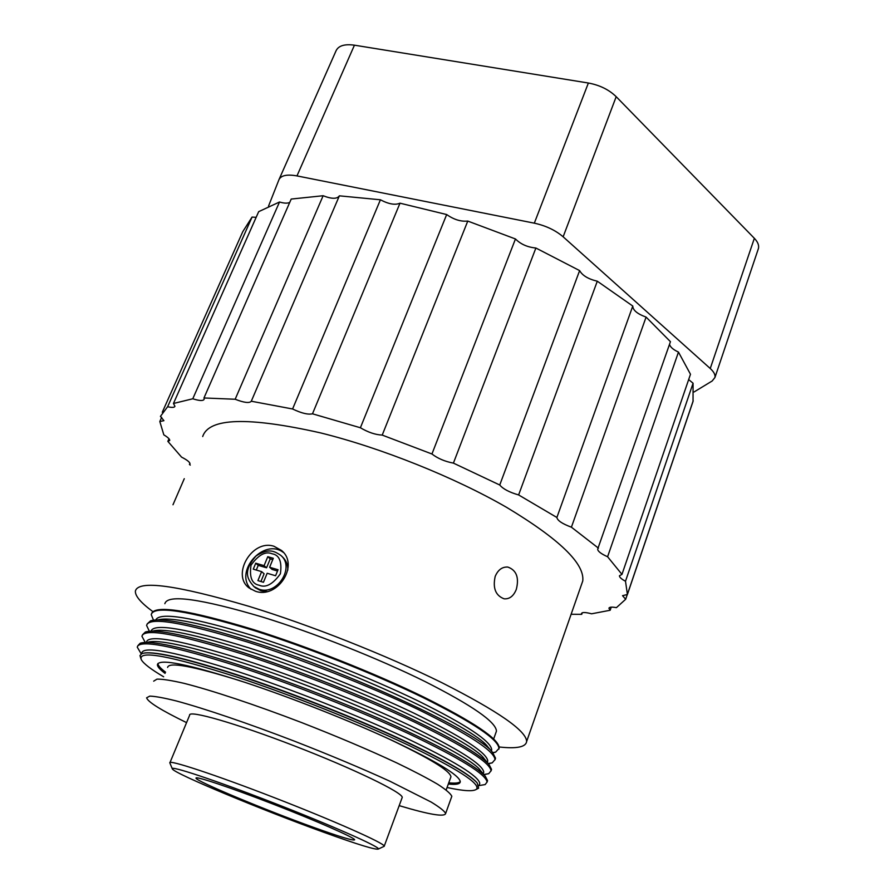 <?xml version="1.0" encoding="UTF-8"?>
<svg xmlns="http://www.w3.org/2000/svg" width="894" height="894" viewBox="0 0 894 894"><rect width="100%" height="100%" fill="white"/><g stroke="black" fill="none" stroke-linecap="round" stroke-linejoin="round"><path stroke-width="1.34" d="M758.101 249.504L758.47 248.387C759.151 245.258 757.788 241.905 754.357 238.307L616.189 96.686C608.948 89.657 599.684 85.109 588.375 83.019L354.437 45.181C344.626 43.84 338.502 45.695 336.077 50.734L279.14 179.258M268.513 206.145L278.973 179.649C281.051 175.392 287.052 174.14 296.976 175.906L534.321 223.165C545.821 225.679 555.431 230.227 563.142 236.798L710.249 368.507C713.893 371.826 715.457 374.821 714.943 377.491L712.183 380.978L694.046 391.974M165.602 672.187C160.529 668.399 157.97 665.505 157.947 663.504M460.276 781.613C458.901 783.066 455.068 783.457 448.766 782.798M167.603 667.449C168.698 661.672 192.746 666.075 239.748 680.647M388.689 738.835C429.399 758.157 450.151 770.796 450.945 776.774L450.498 778.004M153.679 681.161L156.998 679.116C162.473 679.027 171.458 680.435 183.929 683.307C211.576 690.28 255.114 704.74 301.569 722.553C337.15 736.444 368.92 749.91 396.88 762.962C413.71 771.075 427.298 778.182 437.658 784.261C445.961 789.614 450.677 793.637 451.816 796.319L451.403 797.47M186.567 722.62C161.177 710.249 147.856 701.969 146.616 697.801L149.779 696.113C155.187 696.27 164.094 697.901 176.52 701.008C204.078 708.428 247.672 723.201 294.271 741.115C329.975 755.05 361.902 768.449 390.052 781.3L431.187 802.074C439.591 807.215 444.419 811.003 445.648 813.451C444.754 817.239 429.276 814.635 399.193 805.639M401.976 798.096L402.233 797.392C402.646 792.542 353.543 768.717 294.729 746.021C235.915 723.257 188.276 709.668 189.651 715.178L170.016 762.504M172.263 768.717L169.849 762.895C167.714 759.129 215.063 774.651 274.424 797.705C333.786 820.703 384.007 843.053 384.252 846.104L383.448 846.652M324.556 832.56C263.182 810.489 174.643 773.735 172.352 768.952C169.011 764.962 214.795 780.093 272.726 802.588C330.646 825.05 379.38 846.618 378.475 848.965C376.475 850.261 358.494 844.796 324.556 832.56M313.738 827.431C340.201 836.94 353.834 841.053 354.65 839.757C354.315 837.555 316.889 821.072 273.352 804.187C229.803 787.279 194.467 775.511 196.021 778.182C196.166 781.244 265.686 810.188 313.738 827.431M165.088 673.394C159.981 669.606 157.422 666.723 157.411 664.734C158.953 658.196 188.254 664.108 245.336 682.48C292.226 698.002 350.403 721.011 393.103 740.88C436.786 761.576 459.181 775.154 460.276 781.602C460.22 784.072 456.231 784.876 448.319 784.038M516.319 589.358C513.603 596.097 509.524 599.248 504.104 598.812C495.589 595.583 492.616 588.129 495.187 576.418C498.014 569.824 502.238 566.707 507.859 567.075C516.464 570.182 519.28 577.613 516.319 589.358M163.658 676.792C151.008 669.36 143.565 663.65 141.297 659.683C137.52 649.737 169.637 655.615 237.648 677.306C292.148 695.297 360.606 722.531 408.659 745.294C457.516 768.929 480.179 783.524 476.636 789.078C473.82 791.682 463.964 791.156 447.067 787.502M273.944 546.256L281.509 550.458C299.725 565.109 277.419 599.293 255.405 591.225L249.18 588.006C231.021 575.144 252.007 538.914 273.944 546.256M152.896 611.641C140.872 602.791 135.039 595.94 135.385 591.113C138.112 579.837 176.04 584.933 249.158 606.389C310.341 625.163 386.767 655.447 441.949 682.725C498.114 711.199 526.342 730.789 526.644 741.495C525.84 747.093 516.665 748.926 499.143 746.971M581.346 585.011L582.754 580.988C584.832 563.712 559.488 539.194 506.73 507.434C454.755 477.374 381.123 447.849 320.667 432.919C248.13 416.593 208.805 417.8 202.703 436.529M184.276 478.692L172.989 504.764M476.357 789.357L478.636 788.162L477.195 782.943C468.501 773.366 440.206 757.576 392.31 735.572C345.665 714.451 286.035 691.196 237.625 675.227C183.102 657.626 151.198 650.419 141.9 653.603L139.989 655.525L140.928 658.789M283.454 552.503C263.819 537.406 233.479 571.747 251.069 589.314M627.309 594.476L625.677 599.259L622.537 595.683L627.409 594.488L693.04 401.417L693.073 383.224L625.498 581.245C621.397 579.055 619.386 577.222 619.453 575.758L621.967 574.395L690.481 374.262L678.468 352.091L607.596 556.75C601.07 553.844 597.762 551.296 597.684 549.128L670.444 341.676L646.083 317.091L571.411 527.192L598.444 548.156M571.411 527.192C562.315 523.817 557.476 520.576 556.884 517.481L632.784 306.05L597.293 281.208L518.621 494.941L556.884 517.481M518.621 494.941C509.356 492.292 503.065 488.984 499.746 485.006L579.625 270.603L535.886 248.018L453.414 463.114L499.746 485.006M453.414 463.114C444.933 461.527 437.781 458.488 431.947 453.996L515.458 238.966L467.774 221.075L382.219 435.087L431.947 453.996M382.219 435.087C375.413 434.775 368.138 432.338 360.394 427.757L446.676 214.549L399.998 203.184L312.487 413.81L360.394 427.757M312.487 413.81C308.028 414.816 301.39 413.207 292.584 408.983L380.419 199.787L339.374 195.831L251.292 401.227L292.584 408.983M251.292 401.227C249.482 403.395 244.107 402.725 235.167 399.249L323.136 195.73L291.209 199.06L203.966 397.964L235.167 399.249M203.966 397.964L204.178 399.26C203.24 401.048 199.44 400.892 192.78 398.78L279.52 201.999L258.679 211.654L173.458 403.485L192.78 398.78M173.458 403.485L174.945 406.312C174.419 407.608 171.983 407.742 167.636 406.714L252.063 217.074L242.788 231.635L162.283 412.246M190.254 465.115L189.427 464.399L189.975 463.841C189.986 462.243 187.181 459.997 181.549 457.113L167.848 441.345L169.726 440.496C169.882 439.2 167.916 437.322 163.837 434.864L159.814 421.521L163.926 420.683L160.439 416.369L167.636 406.714M582.273 612.77L581.737 614.334L571.121 614.267M581.737 614.334L581.513 613.496C582.162 612.122 585.525 612.211 591.616 613.798L610.166 610.256L608.937 608.233C609.328 607.004 611.82 606.803 616.413 607.641L625.677 599.259M625.498 581.245L627.409 594.488M607.596 556.75L621.967 574.395M495.745 733.114L496.449 731.147C496.069 722.006 472.188 705.433 424.806 681.429C378.363 658.487 314.397 633.086 262.668 617.106C200.055 598.555 167.446 594.085 164.854 603.696M477.05 782.764L476.804 782.474C468.11 772.919 439.904 757.162 392.164 735.214C345.665 714.161 286.236 690.984 237.983 675.071C187.841 658.833 156.752 651.469 144.694 652.978M159.814 421.521L161.68 417.342M167.848 441.345L168.988 438.753M189.427 464.399L189.93 463.26M611.228 607.149L610.166 610.256M479.229 784.91L479.765 783.401C478.681 776.081 453.727 760.772 404.893 737.483C357.075 715.122 291.667 689.274 239.223 672.042C175.861 651.86 143.375 645.513 141.744 653.011M688.659 379.581L693.073 383.224M669.517 344.335C670.243 347.073 673.238 349.655 678.468 352.091M632.784 306.05C632.907 310.24 637.344 313.917 646.083 317.091M252.063 217.074L256.153 217.343M279.52 201.999C284.068 203.351 287.466 203.497 289.734 202.424M323.136 195.73C331.708 199.071 337.116 199.105 339.374 195.831M380.419 199.787C388.722 204.156 395.237 205.285 399.998 203.184M446.676 214.549C453.828 219.589 460.857 221.768 467.774 221.075M515.458 238.966C520.677 244.207 527.482 247.225 535.886 248.018M579.625 270.603C582.385 275.542 588.274 279.073 597.293 281.208M498.874 749.127L499.198 747.786C498.64 738.768 473.418 721.827 423.532 696.962C374.631 673.137 307.301 646.451 253.103 629.454C189.36 610.189 155.534 604.836 151.634 613.407M479.352 785.524L485.163 784.574L487.062 782.026C486.023 774.327 460.231 758.369 409.687 734.164C360.17 710.909 292.316 684.089 237.994 666.343C172.531 645.613 138.95 639.21 137.251 647.133L141.252 653.916M153.5 620.179L151.231 614.647C153.589 605.249 187.449 610.423 252.812 630.158C307.011 647.167 374.351 673.864 423.275 697.666C473.161 722.52 498.394 739.45 498.964 748.434L495.634 752.133L492.918 752.837M487.062 782.149L487.565 780.618L485.308 776.283C475.954 765.99 446.654 749.451 397.405 726.688C349.431 704.863 288.281 681.038 238.609 664.823C183.125 647.111 150.315 639.914 140.179 643.233L137.844 645.714M155.791 619.967C159.411 611.787 192.143 617.106 253.985 635.936C306.307 652.452 371.222 678.188 418.459 701.086C466.668 725 491.085 741.249 491.7 749.809L491.409 751.061M480.76 770.896L480.491 770.583C469.719 753.553 342 694.672 242.933 662.968C189.483 645.96 157.713 639.065 147.644 642.294M158.014 619.911C169.536 616.614 201.128 622.95 252.767 638.931C349.755 669.081 474.625 727.459 487.766 746.792L488.057 747.138M483.755 772.159L483.185 773.768L483.755 772.159C482.838 764.415 458.063 748.792 409.441 725.302C361.813 702.751 296.573 676.937 244.163 659.951C180.834 640.093 148.259 634.148 146.415 642.127M147.197 623.9L150.605 620.794C162.261 617.396 194.892 624.012 248.51 640.663C349.353 672.109 479.374 732.778 492.549 752.402L495.511 758.19L494.997 759.833M483.911 774.64L488.705 773.69L491.052 770.784C490.169 762.649 464.567 746.367 414.235 721.939C364.92 698.505 297.233 671.729 242.956 654.229C177.526 633.835 143.856 627.845 141.934 636.26L145.241 642.44M149.365 631.265L146.594 625.431C148.728 616.525 182.499 622.101 247.895 642.16C302.138 659.414 369.647 686.156 418.761 709.78C468.869 734.421 494.293 751.027 495.019 759.587L492.203 762.873L488.437 763.733M491.041 770.963L491.544 769.376L488.951 764.348C479.072 753.474 449.693 736.656 400.803 713.881C353.186 692.068 292.785 668.567 243.57 652.709C189.014 635.545 156.282 628.638 145.376 632.002L142.526 634.785M151.075 631.175C153.455 622.883 186.131 628.471 249.091 647.915C301.457 664.667 366.529 690.436 413.956 713.166C462.377 736.868 486.962 752.804 487.744 760.962L487.319 762.426M484.425 759.017L484.146 758.693C472.177 740.489 345.889 681.843 247.862 650.921C195.305 634.427 163.636 627.823 152.818 631.086M266.993 591.537L261.048 590.845L255.349 587.738M280.694 555.297C295.366 566.93 277.218 595.795 259.171 589.28L253.862 586.509C248.275 579.971 241.805 572.294 256.12 555.889C269.34 547.564 274.626 551.475 280.694 555.297L282.504 556.951C286.136 560.337 287.913 564.729 287.812 570.126M257.908 580.619L261.618 571.624L253.27 569.154L255.74 563.198L264.088 565.645L267.775 556.694L273.307 558.303L269.619 567.265L278.045 569.735L275.587 575.747L267.161 573.255L263.451 582.273L257.908 580.619M260.914 581.525L264.11 573.769L261.618 571.624M277.52 571.02L272.078 569.422L269.619 567.265M272.771 559.622L270.234 558.884L267.775 556.694M270.234 558.884L266.557 567.802L264.088 565.645M266.557 567.802L258.232 565.366L255.74 563.198M258.232 565.366L256.299 570.048M296.976 175.906L354.437 45.181M534.321 223.165L588.375 83.019M563.142 236.798L616.189 96.686M710.249 368.507L754.357 238.307M259.148 585.224C251.929 583.927 249.225 577.233 251.035 565.153C258.522 554.794 265.552 551.006 272.1 553.777C279.341 554.962 282.102 561.633 280.392 573.792C272.838 584.285 265.753 588.096 259.148 585.224M714.943 377.491L758.47 248.387M446.173 789.961L450.945 776.774M445.648 813.451L451.816 796.319M384.252 846.104L402.233 797.392M378.475 848.965L384.286 846.26M157.411 664.734L157.925 663.527M507.859 567.075L506.753 566.997M526.644 741.495L582.754 580.988M476.636 789.078L478.636 788.162M627.487 594.052L693.185 400.803M493.667 738.947L496.449 731.147M478.949 785.692L479.765 783.401M478.983 785.591L485.163 784.574M498.964 748.434L499.198 747.786M487.062 782.026L487.565 780.618M492.717 752.603L495.634 752.133M480.491 770.583L485.308 776.283M491.298 750.938L491.7 749.809M487.766 746.792L492.549 752.402M483.799 774.495L488.705 773.69M495.019 759.587L495.511 758.19M491.052 770.784L491.544 769.376M488.247 763.521L492.203 762.873M484.146 758.693L488.951 764.348M487.252 762.347L487.744 760.962M253.862 586.509L255.751 588.073"/></g></svg>
